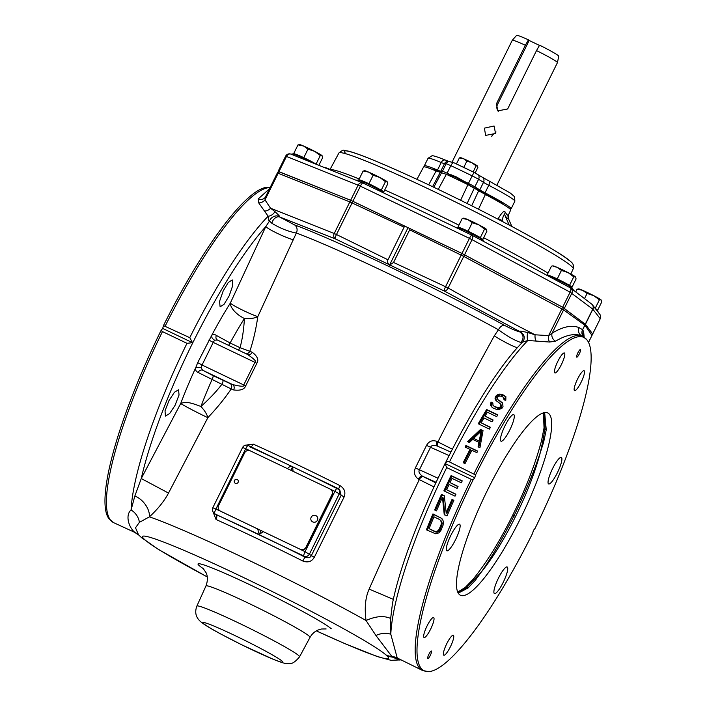 <?xml version="1.0" encoding="UTF-8"?>
<svg xmlns="http://www.w3.org/2000/svg" width="707" height="707" viewBox="0 0 707 707"><rect width="100%" height="100%" fill="white"/><g stroke="black" fill="none" stroke-linecap="round" stroke-linejoin="round"><path stroke-width="1.06" d="M535.058 528.394A184.836 38.452 115.6 0 0 587.093 340.049A184.836 38.452 115.6 0 0 475.546 474.927L474.777 477.755L473.133 479.806A184.836 38.452 115.6 0 0 428.424 671.65A184.836 38.452 115.6 0 0 532.645 533.272L533.414 530.436L535.058 528.394M520.361 518.717A101.057 21.024 115.6 0 0 547.713 412.941A101.057 21.024 115.6 0 0 487.821 489.483A101.057 21.024 115.6 0 0 460.469 595.259A101.057 21.024 115.6 0 0 520.361 518.717M574.446 390.556A11.056 2.298 115.6 0 0 574.561 390.635A11.056 2.298 115.6 0 0 581.26 381.957A11.056 2.298 115.6 0 0 584.221 370.777A11.056 2.298 115.6 0 0 584.106 370.698A11.056 2.298 115.6 0 0 577.407 379.367A11.056 2.298 115.6 0 0 574.446 390.556M557.416 371.078A11.056 2.298 115.6 0 0 563.249 360.349A11.056 2.298 115.6 0 0 564.389 352.979A11.056 2.298 115.6 0 0 561.818 354.826A11.056 2.298 115.6 0 0 555.985 365.554A11.056 2.298 115.6 0 0 554.845 372.916A11.056 2.298 115.6 0 0 557.416 371.078M453.461 635.354A11.056 2.298 -64.4 0 1 450.5 646.543A11.056 2.298 -64.4 0 1 443.802 655.221A11.056 2.298 -64.4 0 1 443.678 655.142A11.056 2.298 -64.4 0 1 446.638 643.953A11.056 2.298 -64.4 0 1 453.337 635.275A11.056 2.298 -64.4 0 1 453.461 635.354M433.568 621.665A11.056 2.298 -64.4 0 1 428.787 632.535A11.056 2.298 -64.4 0 1 424.085 637.502A11.056 2.298 -64.4 0 1 424.138 633.392A11.056 2.298 -64.4 0 1 428.919 622.531A11.056 2.298 -64.4 0 1 433.621 617.564A11.056 2.298 -64.4 0 1 433.568 621.665M509.747 430.05A14.741 3.067 115.6 0 0 513.742 414.62A14.741 3.067 115.6 0 0 505.001 425.782A14.741 3.067 115.6 0 0 501.016 441.212A14.741 3.067 115.6 0 0 509.747 430.05M455.582 539.644A14.741 3.067 115.6 0 0 459.577 524.214A14.741 3.067 115.6 0 0 450.836 535.376A14.741 3.067 115.6 0 0 446.851 550.806A14.741 3.067 115.6 0 0 455.582 539.644M557.346 472.815A14.741 3.067 115.6 0 0 561.34 457.394A14.741 3.067 115.6 0 0 552.6 468.555A14.741 3.067 115.6 0 0 548.614 483.977A14.741 3.067 115.6 0 0 557.346 472.815M503.181 582.409A14.741 3.067 115.6 0 0 507.175 566.987A14.741 3.067 115.6 0 0 498.444 578.149A14.741 3.067 115.6 0 0 494.449 593.571A14.741 3.067 115.6 0 0 503.181 582.409M576.726 357.141A4.207 0.875 115.6 0 0 576.771 357.168A4.207 0.875 115.6 0 0 579.325 353.862A4.207 0.875 115.6 0 0 580.447 349.603A4.207 0.875 115.6 0 0 580.403 349.576A4.207 0.875 115.6 0 0 577.858 352.873A4.207 0.875 115.6 0 0 576.726 357.141M431.464 651.059A4.207 0.875 -64.4 0 1 430.333 655.318A4.207 0.875 -64.4 0 1 427.779 658.624A4.207 0.875 -64.4 0 1 427.735 658.597A4.207 0.875 -64.4 0 1 428.866 654.328A4.207 0.875 -64.4 0 1 431.42 651.032A4.207 0.875 -64.4 0 1 431.464 651.059M584.159 337.204L583.637 331.716L582.709 329.798A6.336 6.275 -39.9 0 0 583.505 336.603L581.87 335.949C574.906 333.112 566.139 334.853 555.569 341.189L549.569 342.029L527.829 340.482L522.606 342.117L521.404 343.363C476.156 389.575 406.967 529.419 392.42 603.743L390.671 618.466L390.803 634.232L397.237 657.978L422.468 670.439A185.278 38.549 -64.4 0 1 471.224 479.337L473.133 479.806M448.98 455.529L430.528 447.284L419.357 469.89C418.332 471.799 419.366 473.902 422.459 476.209A4.207 2.324 118.6 0 0 418.411 479.125A153.693 9.173 26.3 0 1 419.295 479.611C406.525 505.858 389.813 542.349 369.142 589.09C365.395 597.38 364.361 607.852 366.049 620.516L375.956 635.531A16.844 13.468 161 0 1 390.803 634.232A185.278 38.549 -64.4 0 1 446.691 467.601L444.995 463.509C446.462 461.591 447.964 461.079 449.484 461.945L475.546 474.927M444.995 463.509L474.777 477.755M446.691 467.601L471.224 479.337M583.637 331.716A6.336 6.23 -15.8 0 0 583.187 336.117M278.576 171.492L350.981 200.417L462.095 253.521L562.489 307.183L585.299 324.248A4.207 4.171 140.4 0 1 584.954 325.255L591.971 335.374M583.204 336.187L583.505 336.603A6.336 6.275 -39.9 0 0 583.867 337.009M564.027 308.084A4.207 4.021 123.3 0 1 563.585 309.922L584.954 325.255L582.586 329.692A6.336 6.045 -51.7 0 0 583.823 336.974M585.184 324.142A4.207 4.021 128.2 0 1 584.83 325.149L582.586 329.692L579.104 327.641C571.972 324.743 562.975 326.581 552.105 333.156A6.336 5.541 -121.3 0 0 555.569 341.189M579.104 327.641A6.336 6.054 -67.4 0 0 581.87 335.949A185.278 38.549 115.6 0 0 474.017 473.681M503.852 395.133L499.266 394.082L496.208 395.69A185.278 38.549 115.6 0 0 495.457 396.866L495.015 398.191L495.51 399.968L500.335 403.821L500.963 406.048A185.278 38.549 115.6 0 0 500.406 406.94L497.94 407.683L494.034 406.207L492.982 405.314L492.85 402.937L490.994 402.044L490.578 405.323L492.938 408.001L497.145 409.627L498.753 409.618L502.076 408.125A185.278 38.549 115.6 0 1 503.004 406.64L502.624 403.379L497.799 399.526L497.498 397.458A185.278 38.549 115.6 0 1 497.878 396.874L498.744 396.141L501.175 396.15L503.031 397.034L503.941 399.393L505.805 400.286L505.885 397.634L503.852 395.133L504.63 395.823L500.035 394.771L496.968 396.38A181.063 37.674 115.6 0 0 496.217 397.546L495.775 398.872L497.127 401.832M490.455 427.275A185.278 38.549 115.6 0 0 489.403 429.105L478.259 423.776A185.278 38.549 115.6 0 1 486.619 409.521L497.772 414.85A185.278 38.549 115.6 0 0 496.685 416.653L487.397 412.216A185.278 38.549 115.6 0 0 485.064 416.14L493.115 419.993A185.278 38.549 115.6 0 0 492.045 421.805L483.995 417.961A185.278 38.549 115.6 0 0 481.167 422.83L490.455 427.275M478.886 442.343L472.7 439.383L469.439 442.529L467.583 441.645L480.548 429.449L483.031 430.634L479.965 447.566L478.109 446.683L478.886 442.343L479.576 442.962L478.789 447.292M470.049 449.405L465.091 447.036A185.278 38.549 115.6 0 1 465.922 445.472L477.693 451.101A185.278 38.549 115.6 0 0 476.863 452.666L471.905 450.297A185.278 38.549 115.6 0 0 465.038 463.58L463.182 462.687A185.278 38.549 115.6 0 1 470.049 449.405L470.729 450.023A181.063 37.674 115.6 0 0 463.978 463.067M440.373 517.471L442.741 519.804L443.413 521.748L443.068 525.221A185.278 38.549 115.6 0 0 440.982 530.294L438.817 532.901L435.521 533.758L426.409 529.808A185.278 38.549 115.6 0 1 432.949 513.909L441.08 518.098L433.647 514.546A181.063 37.674 115.6 0 0 427.24 530.206M446.161 512.681L444.296 495.731L441.504 494.396A185.278 38.549 115.6 0 0 434.628 509.977L436.484 510.869A185.278 38.549 115.6 0 1 442.467 497.26L444.226 514.572L447.01 515.907A185.278 38.549 115.6 0 1 453.894 500.326L452.029 499.434A185.278 38.549 115.6 0 0 446.161 512.681L446.859 513.309A181.063 37.674 115.6 0 1 452.719 500.052L452.029 499.434M455.935 494.202A185.278 38.549 115.6 0 0 455.034 496.164L443.89 490.835A185.278 38.549 115.6 0 1 451.093 475.537L462.237 480.875A185.278 38.549 115.6 0 0 461.3 482.81L452.012 478.365A185.278 38.549 115.6 0 0 450.005 482.581L458.056 486.434A185.278 38.549 115.6 0 0 457.137 488.387L449.086 484.534A185.278 38.549 115.6 0 0 446.647 489.757L455.935 494.202M285.646 156.238L286.476 156.441A4.207 3.332 -68.2 0 1 290.93 154.135L362.594 182.874L461.211 230.049L472.17 235.307L570.275 287.811A4.207 2.006 118.2 0 1 570.107 292.168L592.873 309.233L585.423 324.31L592.448 333.739M278.408 171.589L350.663 200.24L461.989 253.451L562.657 307.245L585.423 324.31M585.299 324.248L592.439 333.642M460.275 229.616L462.564 229.342L472.029 233.849A4.207 0.654 114.7 0 0 471.905 235.175A4.207 0.875 115.6 0 0 469.439 238.374L472.02 239.673L464.57 254.75M355.957 180.214L358.582 180.082L364.388 182.353A4.207 2.156 111.7 0 1 362.594 182.874A4.207 3.332 111.8 0 0 358.113 185.172L360.367 186.18L352.917 201.256M591.918 304.275A4.207 4.171 -37.9 0 1 592.873 309.233L600.225 318.689A4.207 4.171 -37.9 0 0 599.783 314.279A4.207 4.207 0 0 1 600.243 318.724L600.199 318.742M596.266 309.746L597.733 311.018L597.194 309.922L595.276 308.482M595.303 308.517A12.629 0.751 26.3 0 1 596.416 309.304M575.745 291.929L577.098 289.181L578.777 289.225M597.592 310.355L601.737 301.96L601.065 299.892L599.395 299.848L593.73 295.65L587.075 293.458L582.586 290.312L577.098 289.181M594.994 308.119L596.089 309.003M595.241 308.243L599.395 299.848M601.065 299.892A12.629 0.751 -153.7 0 1 601.215 300.06A12.629 0.751 -153.7 0 0 601.215 300.06L601.065 299.892A12.629 0.751 -153.7 0 0 593.73 295.65A12.629 0.751 -153.7 0 0 582.586 290.312A12.629 0.751 -153.7 0 0 578.688 288.924L577.946 288.969M584.521 298.619L587.075 293.458M570.876 288.217L570.761 288.129A4.207 4.021 -52.7 0 0 570.478 287.926L573.748 290.515M546.635 275.235L548.517 275.235L563.859 282.226C575.754 288.933 570.01 285.805 572.087 287.908L573.616 290.303L591.662 304.063A4.207 4.021 127.3 0 1 592.749 309.127L585.308 324.204M564.407 308.27L571.857 293.193A4.207 4.021 -52.7 0 0 570.761 288.129A4.207 4.207 0 0 0 570.399 287.882L570.381 287.864A4.207 3.075 124.2 0 1 569.294 285.902L571.654 287.864M570.275 287.811L569.294 285.902M481.688 240.398L560.748 282.712M546.767 275.226A14.202 0.848 26.3 0 1 560.121 281.015L568.958 285.699M552.3 276.684A12.629 0.751 26.3 0 1 563.444 282.013A12.629 0.751 26.3 0 1 563.815 282.208M563.894 282.252A12.629 0.751 26.3 0 1 570.779 286.264M564.557 282.597L570.452 285.973M553.254 277.091L562.365 281.457M557.284 278.823L561.438 270.428L556.948 267.281L553.139 266.194M569.603 285.213L573.757 276.817L568.092 272.61L561.438 270.428M547.943 275.111L551.239 276.225M547.315 274.546L551.469 266.15M571.954 287.325L576.108 278.929L575.427 276.861L573.757 276.817M575.595 277.047A12.629 0.751 -153.7 0 0 575.578 277.02L575.427 276.861A12.629 0.751 -153.7 0 0 568.092 272.61A12.629 0.751 -153.7 0 0 556.948 267.281A12.629 0.751 -153.7 0 0 553.051 265.894L552.308 265.938M472.029 233.849L480.778 238.551A14.202 0.848 26.3 0 1 482.863 240.071L483.871 241.785M562.657 307.245L570.107 292.168L472.02 239.673A4.207 2.006 -61.8 0 0 472.17 235.307A4.207 0.504 118.9 0 1 472.462 234.061M461.211 230.049L373.588 188.124M461.989 253.451L469.439 238.374L360.367 186.18A4.207 0.875 -64.4 0 1 362.824 182.98A4.207 2.289 116.6 0 0 364.768 182.521L374.471 187.196A14.202 0.848 26.3 0 1 383.548 192.401A14.202 0.848 26.3 0 1 383.751 192.64L383.883 193.055M297.523 156.786L298.964 157.396M363.99 181.522A12.629 0.751 26.3 0 1 375.134 186.86A12.629 0.751 26.3 0 1 382.469 191.111M359.633 179.949L362.93 181.072M359.006 179.384L363.151 170.988L364.83 171.032M376.248 187.435L382.142 190.81M381.294 190.05L385.448 181.655L379.783 177.448L373.128 175.265L368.639 172.119L363.151 170.988M383.645 192.163L387.798 183.767L387.118 181.699L385.448 181.655M387.286 181.885A12.629 0.751 -153.7 0 0 387.268 181.867L387.118 181.699A12.629 0.751 -153.7 0 0 379.783 177.448A12.629 0.751 -153.7 0 0 368.639 172.119A12.629 0.751 -153.7 0 0 364.741 170.732L363.999 170.776M364.945 181.938L374.056 186.295M368.974 183.661L373.128 175.265M291.284 154.259A4.207 3.968 97.9 0 0 293.723 154.038L300.634 156.839A14.202 0.848 26.3 0 1 312.883 162.937M278.178 171.271L285.628 156.194A4.207 4.207 0 0 1 290.922 154.135L293.9 154.082M293.184 154.356L293.723 154.038M298.849 155.407A12.629 0.751 26.3 0 1 309.993 160.736A12.629 0.751 26.3 0 1 316.533 164.404M294.492 153.826L297.788 154.948M293.865 153.26L298.009 144.864L299.688 144.917M311.107 161.311L316.798 164.51M316.153 163.927L320.306 155.531L314.642 151.333L307.987 149.15L303.497 145.995L298.009 144.864M318.848 165.332L322.648 157.643L321.977 155.584L320.306 155.531M321.977 155.584A12.629 0.751 -153.7 0 1 322.127 155.743A12.629 0.751 -153.7 0 0 322.127 155.743L321.977 155.584A12.629 0.751 -153.7 0 0 314.642 151.333A12.629 0.751 -153.7 0 0 303.497 145.995A12.629 0.751 -153.7 0 0 299.6 144.608L298.858 144.652M299.803 155.814L308.915 160.18M303.833 157.546L307.987 149.15M330.063 169.433A12.629 0.751 -153.7 0 0 329.135 169.035A12.629 0.751 -153.7 0 0 325.238 167.647L324.69 167.674M330.045 169.468L325.733 168.098M460.593 227.937A12.629 0.751 26.3 0 1 463.103 228.953A12.629 0.751 26.3 0 1 474.247 234.282A12.629 0.751 26.3 0 1 481.582 238.533M458.746 227.38L462.042 228.494M475.36 234.865L481.255 238.232M480.407 237.481L484.56 229.086L478.895 224.879L472.241 222.696L467.751 219.541L462.263 218.419L463.942 218.463M482.757 239.585L486.911 231.189L486.23 229.13L484.56 229.086M486.398 229.315A12.629 0.751 -153.7 0 0 486.381 229.289L486.23 229.13A12.629 0.751 -153.7 0 0 478.895 224.879A12.629 0.751 -153.7 0 0 467.751 219.541A12.629 0.751 -153.7 0 0 463.854 218.154L463.112 218.207M464.057 229.36L473.169 233.725M468.087 231.092L472.241 222.696M458.118 226.814L462.263 218.419M478.498 209.201L485.373 194.513A48.571 2.899 26.3 0 1 510.693 209.988L508.386 215.096A4.207 4.189 -151.7 0 0 508.404 218.578L508.342 218.419M508.395 215.069L508.377 218.472L511.877 226.505L508.404 218.578C507.988 219.232 506.857 218.216 505.01 215.511A4.207 3.747 145.5 0 1 505.266 212.286M485.373 194.513L467.928 184.651L460.628 200.275M471.684 205.772L478.666 190.757M416.936 179.339L423.599 166.949A48.571 2.899 26.3 0 1 436.113 170.944L428.698 184.845M436.113 170.944L446.356 174.329A63.312 3.774 26.3 0 1 467.928 184.651M440.249 172.375L432.578 186.675M446.356 174.329L438.252 189.388M508.386 215.096C507.971 215.812 506.937 214.875 505.275 212.312C504.338 210.147 501.997 212.25 498.241 218.622L497.984 219.197M498.241 218.622L502.217 220.549C503.287 215.167 504.215 213.496 505.019 215.529M502.704 221.653L502.217 220.549L501.899 221.238M425.163 166.958A48.421 2.89 26.3 0 1 424.324 165.818A48.421 2.89 26.3 0 1 437.483 170.069L441.212 162.539A12.629 0.751 -153.7 0 0 444.482 163.688L446.117 163.777A8.422 0.504 26.3 0 1 450.81 165.659A63.162 3.765 26.3 0 1 472.152 175.875A8.422 0.504 26.3 0 1 478.586 179.313L474.857 186.851A8.422 0.504 -153.7 0 0 468.432 183.405A63.162 3.765 -153.7 0 0 463.421 180.957L467.574 183.219L470.367 185.879M451.075 175.053A63.162 3.765 -153.7 0 0 447.089 173.197A8.422 0.504 -153.7 0 0 442.396 171.315L440.761 171.227A12.629 0.751 26.3 0 1 437.483 170.069M450.969 175.274L448.998 174.329L448.698 174.929L450.332 175.716L451.879 176.343L450.907 175.398L456.351 177.651L467.274 183.82L467.574 183.219M474.857 186.851L479.779 189.891L483.5 182.353A12.629 0.751 -153.7 0 0 488.767 185.287A48.421 2.89 26.3 0 1 514.873 201.186L511.152 208.724A48.421 2.89 26.3 0 1 509.738 208.751M511.152 208.724A48.421 2.89 26.3 0 0 485.037 192.825A12.629 0.751 26.3 0 1 479.779 189.891M471.33 186.392A39.999 2.386 26.3 0 1 503.031 204.155A39.999 2.386 26.3 0 1 503.402 204.526M432.375 169.424A39.999 2.386 26.3 0 1 441.221 172.428M450.907 175.398L451.207 174.797L456.651 177.05L463.421 180.957M467.274 183.82L468.529 184.951M464.092 182.768L454.301 178.058M449.82 175.946L448.698 174.929M440.761 171.227L444.482 163.688A4.207 4.162 93.2 0 1 448.441 161.364L453.956 162.778A4.207 1.644 114.8 0 1 454.053 162.831A58.955 3.517 26.3 0 1 463.218 167.144A58.955 3.517 26.3 0 1 464.455 167.736A58.955 3.517 26.3 0 1 473.964 172.358L477.181 174.081A4.207 3.562 121.7 0 1 477.534 174.267A4.207 3.562 121.7 0 1 478.586 179.313L483.5 182.353A4.207 3.562 121.7 0 0 482.457 177.316L489.217 181.08A4.207 1.564 117.7 0 1 488.767 185.287L485.037 192.825M463.394 167.214L464.234 167.621M456.422 163.927L459.409 157.873L460.664 157.908M463.774 167.382L466.885 161.081L463.518 158.721L459.409 157.873M475.157 172.95L477.87 167.453L477.366 165.906L476.111 165.871L471.869 162.716L466.885 161.081M473.116 171.934L476.111 165.871M477.49 166.039A9.465 0.566 -153.7 0 0 477.481 166.021L477.366 165.906A9.465 0.566 -153.7 0 0 471.869 162.716A9.465 0.566 -153.7 0 0 463.518 158.721A9.465 0.566 -153.7 0 0 460.602 157.679L460.045 157.714M452.135 161.983L512.275 40.281A25.196 1.502 26.3 0 1 512.292 40.264L516.614 35.35A23.499 1.405 26.3 0 1 528.447 39.839L529.163 40.476L497.498 104.539L496.508 103.646L497.737 110.902L507.653 108.975L536.516 50.586A25.196 1.502 26.3 0 1 557.098 62.083A25.196 1.502 26.3 0 1 557.461 62.587A25.196 1.502 26.3 0 1 557.452 62.614L496.88 185.172M496.508 103.646L525.363 45.257A25.196 1.502 26.3 0 0 512.292 40.264M495.545 133.473L485.629 135.399L484.401 128.135L494.078 125.996L495.545 133.473M496.058 131.997L492.258 135.196L491.754 136.672M528.447 39.839L525.363 45.257M536.516 50.586L539.6 45.177A23.499 1.405 26.3 0 1 558.742 56.171L557.461 62.587M497.498 104.539A6.319 6.169 -48.1 0 0 498.32 111.361M529.163 40.476L539.459 45.407M592.439 333.598A4.207 4.162 149.3 0 1 591.998 335.321L588.507 342.391M562.489 307.183A4.207 1.997 119.3 0 1 561.844 308.897L563.585 309.922L552.105 333.156L548.632 335.622A6.336 2.952 -85.2 0 0 549.569 342.029M464.349 254.661A4.207 2.006 117 0 1 463.748 256.411L561.844 308.897L548.632 335.622L535.075 334.8A6.336 2.925 -88 0 0 536.145 341.083M407.966 227.804L389.469 265.222C387.577 263.084 387.083 261.263 387.975 259.787L336.479 234.512A4.207 0.884 -63.4 0 0 335.198 238.816L444.403 291.081A4.207 0.875 -65.5 0 1 445.551 286.706L448.132 288.005A4.207 1.997 -60.7 0 1 444.403 291.081L520.043 331.707C518.523 330.796 521.077 331.07 527.696 332.52L535.075 334.8C506.38 320.077 477.393 304.478 448.132 288.005L463.748 256.411L409.671 229.837L410.095 228.626M527.696 332.52A6.336 2.271 -85 0 0 527.829 340.482A185.278 38.549 -64.4 0 0 449.484 461.945M520.043 331.707C524.603 334.526 525.451 337.999 522.606 342.117L520.891 342.462C514.952 340.615 507.467 336.382 498.444 329.745L494.299 335.852A16.844 1.582 -151 0 0 517.453 347.729M352.952 201.301A4.207 0.875 114.5 0 0 352.095 202.909L336.479 234.512L334.225 233.504A4.207 3.332 -69.9 0 0 335.198 238.816L279.769 217.049L294.554 224.914A159.694 9.527 -153.7 0 1 504.542 325.388C510.984 328.746 516.083 330.929 519.857 331.937C523.71 334.906 524.055 338.414 520.891 342.462M452.241 449.166L437.916 441.928A4.207 2.351 -61.4 0 0 437.792 446.241M494.299 335.852C469.802 380.507 451.004 415.866 437.916 441.928A153.693 9.173 -153.7 0 0 437.032 441.451C432.551 439.789 429.061 441.088 426.56 445.33L415.38 467.937C413.524 472.523 414.532 476.253 418.411 479.125M426.56 445.33L430.528 447.284C431.42 445.304 433.691 444.897 437.35 446.064L450.766 452.038M435.998 482.254L422.459 476.209A157.908 9.421 26.3 0 1 423.36 476.704A4.207 2.351 118.6 0 0 419.295 479.611L433.877 486.858M369.142 589.09L393.384 599.386M245.709 385.845L243.738 384.953C244.816 386.764 241.114 386.641 232.621 384.573A4.207 3.288 -68 0 1 233.637 389.937C240.345 390.821 244.375 389.451 245.709 385.845L256.88 363.239C258.974 359.916 257.436 356.257 252.258 352.263A4.207 3.288 -68 0 1 247.883 354.596M198.048 372.43A4.207 3.058 119.9 0 1 202.564 370.194L201.08 367.56L195.715 367.72C195.114 369.726 195.901 371.29 198.048 372.43L231.198 388.956C224.923 398.271 217.146 407.833 207.867 417.66A16.844 7.07 44.9 0 0 200.912 406.507C186.507 400.825 184.394 402.345 180.7 403.503A129.646 26.972 -64.4 0 1 195.715 367.72L197.704 362.629L211.587 335.586C212.701 334.128 214.292 334.075 216.342 335.418A4.207 3.058 119.9 0 0 217.19 339.908M138.484 534.722L135.514 527.784L139.394 522.323L149.424 516.852C157.855 509.067 164.227 501.139 168.522 493.079L141.259 478.542L180.7 403.503A16.844 0.557 27.2 0 0 192.808 410.193A16.844 0.557 27.2 0 0 207.867 417.66L168.522 493.079M238.383 350.053A4.207 0.875 -64.4 0 0 240.035 347.711C242.342 339.298 243.8 329.559 244.41 318.486A16.844 8.016 32.2 0 1 230.305 303.135A16.844 1.458 25.4 0 0 242.324 310.011A16.844 1.458 25.4 0 0 257.816 316.603C255.969 329.285 253.309 340.845 249.818 351.282L240.035 347.711L230.129 342.975A113.694 23.658 -64.4 0 1 244.41 318.486A16.844 8.749 -173.5 0 0 257.816 316.603L296.348 233.036C288.474 231.587 280.299 228.343 271.85 223.288L269.535 221.026C268.854 221.3 268.386 219.7 268.121 216.218L258.674 202.829L258.223 198.906L269.535 188.751M212.445 510.357L216.033 519.495A4.207 2.148 114.3 0 0 216.068 514.581A157.908 9.421 26.3 0 1 259.31 534.713A157.908 9.421 26.3 0 1 305.23 557.24C308.27 558.256 310.293 557.735 311.31 555.702L341.11 495.413L339.837 490.172L338.37 488.855A4.207 4.109 -48.1 0 0 337.416 488.219A4.207 0.875 -64.4 0 0 337.372 488.183L248.21 445.516A4.207 0.875 -64.4 0 1 248.254 445.551L337.319 488.166M216.033 519.495A153.693 9.173 26.3 0 1 302.826 561.022C307.854 562.887 311.663 561.676 314.27 557.381L344.062 497.092C345.9 492.408 344.565 488.59 340.067 485.656A153.693 9.173 -153.7 0 0 253.283 444.129L245.727 445.154M247.512 354.428C254.608 359.333 257.074 361.966 254.909 362.338L213.222 342.391L214.619 340.164L217.464 340.049L247.795 354.56M222.944 380.357A4.207 0.875 115.6 0 1 222.078 384.051C216.696 391.183 209.643 398.668 200.912 406.507A113.694 23.658 -64.4 0 1 212.171 379.314A4.207 0.875 115.6 0 0 213.037 375.62L230.111 383.565A157.908 9.421 26.3 0 1 232.621 384.573L202.564 370.194L213.037 375.62M390.671 618.475C383.928 615.452 375.717 616.133 366.049 620.516A153.693 9.173 26.3 0 0 149.424 516.852A16.844 10.605 50 0 0 134.834 496.049L141.259 478.542A181.284 37.718 115.6 0 1 265.797 226.567L269.535 221.026A6.336 4.763 -31.3 0 1 279.38 216.545C280.202 216.757 278.708 215.096 274.908 211.561L270.542 208.22L265.001 199.895L265.576 196.758L277.356 172.923L349.841 201.902L404.095 227.168L404.872 226.134M270.215 187.382L267.653 187.222A184.827 38.452 115.6 0 0 163.467 325.6L189.776 337.672L192.498 342.683L186.984 343.328L162.46 331.592A185.278 38.549 -64.4 0 0 113.703 522.685L134.984 532.486C129.063 527.961 124.839 515.394 131.095 509.941L134.834 496.049M135.523 532.963A16.844 16.632 -49.8 0 1 138.784 535.031L140.622 536.807A16.844 16.447 -48.1 0 0 144.431 539.353A136.849 8.166 26.3 0 1 243.137 577.336A136.849 8.166 26.3 0 1 385.916 654.912L386.596 655.522A136.849 8.166 26.3 0 1 316.356 630.891L344.769 643.6L377.061 656.494L391.033 660.32L400.71 659.887M375.956 635.531L392.314 657.059A16.844 16.243 124.3 0 1 397.979 658.553M386.596 655.522A16.844 16.447 131.9 0 0 392.314 657.059L399.42 660.029M162.46 331.592L161.055 330.469L162.698 328.428L163.467 325.6M161.055 330.469A184.827 38.452 115.6 0 0 109.002 518.779L113.703 522.685M279.3 171.677A4.207 3.332 110.1 0 0 278.204 173.18L265.001 199.895A6.336 4.834 -35.5 0 1 258.674 202.829M350.981 200.417A4.207 3.341 113.6 0 0 349.841 201.902L334.225 233.504L270.542 208.22A6.336 4.763 -31.9 0 1 264.356 211.031M387.975 259.787L404.095 227.168M462.095 253.521A4.207 0.884 116.6 0 0 461.176 255.112L445.551 286.706L393.552 262.447L409.671 229.837M393.552 262.447L389.469 265.222M279.38 216.545L279.769 217.049A6.336 4.277 -56.6 0 0 271.85 223.288M293.67 239.867A16.844 1.856 24.6 0 1 277.886 233.628A16.844 1.856 24.6 0 1 265.797 226.567L230.305 303.135A129.646 26.972 -64.4 0 0 211.587 335.586A4.207 2.784 -141.5 0 0 214.619 340.164M248.024 354.667L217.464 340.049M208.857 340.058L213.222 342.391L202.052 365.006L243.738 384.953L254.909 362.338L256.88 363.239M201.08 367.56L202.052 365.006L197.704 362.629M229.192 295.8L224.039 304.328L220.107 306.794L219.541 301.421L223.182 290.93L228.281 282.473L232.223 279.919L232.727 285.584L229.192 295.8M175.027 405.394L169.671 413.524L165.411 416.131L165.023 410.802L169.017 400.524L174.461 392.217L178.579 389.76L179.039 395.036L175.027 405.394M228.476 345.308A4.207 0.875 -64.4 0 0 230.129 342.975L216.342 335.418M162.698 328.428L192.498 342.683M265.452 197.032A6.336 5.744 41.2 0 1 265.001 197.633L265.001 197.633A6.336 5.744 41.2 0 1 258.223 198.906M274.908 211.561A6.336 4.33 -37.7 0 1 268.121 216.218A185.278 38.549 115.6 0 0 189.776 337.672M437.138 445.949A4.207 2.324 118.6 0 1 437.032 441.451M302.826 561.022A4.207 0.486 116.7 0 1 305.23 557.24L303.895 556.047A4.207 4.109 -48.1 0 0 309.472 554.049L339.272 493.76L344.062 497.092M215.237 514.051L303.895 556.047A4.207 0.875 115.6 0 1 305.079 551.663L314.27 557.381M253.283 444.129A4.207 2.148 -65.7 0 1 250.852 446.78M340.067 485.656A4.207 0.486 -63.3 0 0 338.688 489.138M331.132 489.739A4.207 4.109 131.9 0 1 332.087 494.697L306.016 547.457A4.207 4.109 131.9 0 1 300.44 549.445L305.079 551.663L334.879 491.374L339.272 493.76A4.207 4.109 -48.1 0 0 338.37 488.855A4.207 4.207 0 0 0 337.372 488.183A4.207 0.875 -64.4 0 0 334.879 491.374L330.629 489.341M330.125 489.058A4.207 4.109 131.9 0 1 331.981 494.6L305.901 547.351A4.207 4.109 131.9 0 1 300.325 549.348L220.451 511.126A4.207 4.109 131.9 0 1 218.596 505.576L244.666 452.825A4.207 4.109 131.9 0 1 250.251 450.836L330.125 489.058M300.325 549.348L220.557 511.223A4.207 4.109 131.9 0 1 219.55 510.534M263.287 531.664L259.204 534.439L261.086 530.612M257.71 528.995L259.204 534.439M249.712 450.624L245.709 448.706L215.918 508.996A4.207 0.875 115.6 0 0 214.734 513.379A4.207 4.109 -48.1 0 1 213.779 512.743L215.246 514.06M220.451 511.126L212.816 507.741A4.207 4.207 0 0 0 213.779 512.743M242.616 447.451A4.207 4.207 0 0 1 248.21 445.516A4.207 0.875 -64.4 0 0 245.709 448.706L242.616 447.451L212.816 507.741M287.51 468.706C288.792 466.806 290.497 466.187 292.61 466.85L293.078 471.375M290.904 470.288L292.61 466.85M238.135 482.315A2.103 2.059 -48.1 0 0 237.685 479.859A2.103 2.059 -48.1 0 0 234.424 480.53A2.103 2.059 -48.1 0 0 234.874 482.987A2.103 2.059 -48.1 0 0 238.135 482.315M317.416 520.246A3.535 3.455 -48.1 0 0 314.2 515.262A3.535 3.455 -48.1 0 0 313.59 522.199A3.535 3.455 -48.1 0 0 317.416 520.246M234.927 483.04A2.103 2.059 131.9 0 1 234.53 480.627A2.103 2.059 131.9 0 1 237.738 479.903M432.949 513.909L433.647 514.546M442.485 519.177L441.08 518.098M429.087 528.65A185.278 38.549 115.6 0 1 433.957 516.817L439.524 519.486L441.327 521.05L441.981 522.164L441.928 524.974A181.063 37.674 115.6 0 0 439.851 530.047L437.96 531.982L436.758 532.221L429.087 528.65L435.379 531.964M440.62 520.414L441.468 522.835L441.212 524.329A185.278 38.549 115.6 0 0 439.127 529.402L437.235 531.337L434.655 531.319M441.265 521.527L441.981 522.164M441.468 522.835L442.175 523.472M441.212 524.329L441.928 524.974M439.127 529.402L439.851 530.047M438.269 530.612L438.985 531.257M437.235 531.337L437.96 531.982M436.033 531.567L436.758 532.221M442.467 497.26L443.156 497.878L444.924 515.2M441.504 494.396L442.193 495.015A181.063 37.674 115.6 0 0 435.432 510.366M444.323 496.031L442.193 495.015M453.779 500.556L452.719 500.052M455.829 494.44L446.647 489.757M451.093 475.537L451.764 476.147A181.063 37.674 115.6 0 0 444.676 491.215M462.122 481.105L451.764 476.147M450.005 482.581L457.942 486.672M504.011 398.66L504.71 400.082M503.773 397.776L504.78 399.349M503.031 397.034L504.533 398.465M498.541 400.268L500.397 401.161M502.518 402.875L501.157 401.832M490.578 405.323L492.311 407.621M490.561 403.388L491.303 404.05L491.312 405.986M490.994 402.044L491.736 402.716L491.303 404.05M492.779 403.22L491.736 402.716M492.982 405.314L494.034 406.207M496.517 407.391L494.776 406.87M497.94 407.683L498.674 408.354L497.251 408.054M499.23 407.532L499.973 408.204L498.674 408.354M500.406 406.94L501.148 407.603L499.973 408.204M500.963 406.048L501.705 406.719A181.063 37.674 115.6 0 0 501.148 407.603M500.892 404.855L501.705 406.719M500.335 403.821L501.643 405.535M495.51 399.968L496.261 400.648M495.015 398.191L495.775 398.872M495.457 396.866L496.217 397.546M496.208 395.69L496.968 396.38M497.268 394.665L498.037 395.354M499.266 394.082L500.035 394.771M500.883 394.091L501.652 394.78M502.306 394.391L503.084 395.08M505.991 396.857L504.63 395.823M490.322 427.505L481.167 422.83M486.619 409.521L487.353 410.175A181.063 37.674 115.6 0 0 479.099 424.173M497.622 415.089L487.353 410.175M485.064 416.14L492.973 420.223M482.978 430.908L481.255 430.077L468.264 442.264M480.548 429.449L481.255 430.077M479.947 441.575L473.681 438.287L479.947 441.575L481.794 431.897L481.096 431.27L479.258 440.956M481.096 431.27L473.681 438.287M477.57 451.322L466.611 446.082A181.063 37.674 115.6 0 0 465.904 447.425M465.922 445.472L466.611 446.082M458.083 592.784L466.567 587.561L481.175 572.219C491.48 557.611 502.438 538.761 514.06 515.677C525.363 492.372 534.112 471.348 540.307 452.586L542.746 441.566A4.207 3.005 16.8 0 0 543.648 442.149L540.307 452.586C535.04 472.417 526.795 493.698 515.562 516.419C504.347 539.114 492.885 557.708 481.175 572.219L475.466 580.111L468.052 587.977L458.277 593.146M543.648 442.149L546.246 429.768L544.646 412.561M457.729 592.042L465.197 587.464L472.939 579.448C486.469 562.834 499.752 541.359 512.787 515.032C525.787 488.678 535.376 463.889 541.544 440.647L544.045 427.921L543.4 412.853M541.544 440.647L542.746 441.566L544.982 428.893A4.207 3.464 6.1 0 0 546.246 429.768M544.045 427.921L544.982 428.893L544.319 412.623M472.939 579.448L474.432 579.784A4.207 3.332 37.2 0 1 475.466 580.111M465.197 587.464L466.567 587.561A4.207 3.703 50.7 0 1 468.052 587.977M592.775 333.757L600.243 318.724L592.793 333.801M279.026 171.518L286.476 156.441L358.113 185.172L350.663 200.24M559.661 282.128L560.121 281.015M564.053 284.523L564.018 283.056M374.489 188.557A4.207 1.025 117.2 0 1 374.471 187.196M356.416 180.329L358.325 180.082A14.202 0.848 26.3 0 1 358.582 180.082M299.238 157.467A4.207 1.838 114.6 0 0 300.634 156.839M482.05 240.592A4.207 3.447 121.2 0 1 480.778 238.551M456.422 227.76L457.438 227.504A14.202 0.848 26.3 0 1 459.055 227.91A14.202 0.848 26.3 0 1 462.564 229.342M329.983 169.795A131.352 7.839 26.3 0 1 359.191 179.004M384.732 189.962A131.352 7.839 26.3 0 1 458.931 225.171M483.676 237.729A131.352 7.839 26.3 0 1 548.005 273.141M329.886 169.76L338.892 153.039A130.68 7.795 26.3 0 1 447.319 197.995A130.68 7.795 26.3 0 1 571.336 266.124A130.68 7.795 26.3 0 1 573.191 268.837L570.832 274.06M346.191 153.879A126.465 7.547 26.3 0 1 437.615 189.087A126.465 7.547 26.3 0 1 569.418 260.706M509.173 225.065L505.01 215.511M441.681 172.455L433.771 187.249M474.335 188.08L467.088 203.483M473.973 172.358L468.432 183.405M482.457 177.316L473.973 172.349L453.956 162.778A4.207 1.644 114.8 0 0 450.81 165.659L447.089 173.197M463.438 181.84L463.739 181.239M462.59 181.08L462.891 180.479M465.639 183.033L465.94 182.433M450.332 175.716L450.633 175.106M450.076 161.452A4.207 4.162 93.2 0 0 446.117 163.777L442.396 171.315M424.324 165.818L428.053 158.28A48.421 2.89 26.3 0 1 441.212 162.539A4.207 3.014 112.8 0 1 445.472 160.144L448.795 161.399M489.12 181.036A4.207 1.564 117.7 0 1 489.217 181.08L510.383 193.099L514.546 196.679L514.873 201.186M445.702 160.259A4.207 3.014 112.8 0 0 445.472 160.144C432.145 154.665 432.154 155.894 431.977 155.796L428.053 158.28M585.652 324.699A4.207 4.171 140.4 0 1 585.316 325.697M415.38 467.937L437.907 478.179M423.36 476.704L435.733 482.828M230.111 383.565A4.207 3.358 111.8 0 1 231.198 388.956A153.693 9.173 26.3 0 1 233.637 389.937M504.542 325.388C502.288 325.061 500.256 326.51 498.444 329.745A153.693 9.173 -153.7 0 0 296.348 233.036A6.336 5.488 -69.6 0 0 294.554 224.914M252.258 352.263A153.693 9.173 -153.7 0 0 249.818 351.282A4.207 3.358 -68.2 0 1 246.116 353.747M139.394 522.323A16.844 15.192 33.6 0 0 131.095 509.941A185.278 38.549 115.6 0 1 186.984 343.328M397.237 657.978A16.844 16.447 131.9 0 0 391.581 656.441A16.844 16.447 131.9 0 1 385.916 654.912M207.257 576.912A136.849 8.166 26.3 0 1 145.103 539.962L144.431 539.353M207.266 576.956L158.35 549.374L141.303 537.417A16.844 16.447 -48.1 0 0 145.103 539.962M270.101 187.611A185.278 38.549 115.6 0 0 165.252 325.936M277.374 172.968L277.356 172.923A4.207 4.207 0 0 1 278.567 171.456M138.705 534.952A16.844 16.447 -48.1 0 0 134.984 532.486M331.238 628.744A74.871 4.463 -153.7 0 0 253.115 586.297A74.871 4.463 -153.7 0 0 199.109 565.52A74.871 4.463 -153.7 0 0 203.731 568.914M326.13 628.947L321.632 628.991L318.565 629.84C314.915 631.263 312.061 633.781 310.011 637.405A58.045 3.464 -153.7 0 0 309.198 636.185A58.045 3.464 -153.7 0 0 253.999 605.872A58.045 3.464 -153.7 0 0 205.949 585.97C208.821 578.388 206.515 573.624 206.135 572.829L202.891 568.048M196.873 606.076C194.566 612.271 195.804 617.45 200.576 621.594C203.351 624.131 210.014 628.231 220.557 633.896L241.714 644.802L273.264 659.313C285.822 664.28 285.363 663.396 288.969 663.573C291.77 664.2 295.305 661.955 299.556 656.821A57.276 3.42 -153.7 0 0 298.752 655.619A57.276 3.42 -153.7 0 0 244.286 625.713A57.276 3.42 -153.7 0 0 196.873 606.076L205.949 585.97M203.43 623.503A44.647 2.66 -153.7 0 0 250.013 648.805A44.647 2.66 -153.7 0 0 282.217 661.204A44.647 2.66 -153.7 0 0 235.634 635.893A44.647 2.66 -153.7 0 0 203.43 623.503M515.562 516.419L512.787 515.032M582.824 336.382L587.093 340.049M422.468 670.439L428.424 671.65M598.52 312.759L597.733 311.018M591.662 304.063A4.207 4.207 0 0 1 592.431 304.823L599.783 314.279M358.325 180.082C358.688 179.675 359.81 179.834 361.692 180.577C367.587 182.689 383.76 191.235 382.947 191.42L383.751 192.64M290.922 154.135L294.041 153.79L296.595 154.471L316.621 164.439M457.438 227.504L460.381 227.848L479.496 237.145C482.218 238.798 483.341 239.77 482.863 240.071M338.892 153.039C341.905 150.494 343.682 149.628 344.212 150.441L347.8 150.998C356.743 153.021 376.884 161.134 408.213 175.327C443.36 191.332 487.388 213.205 520.052 230.889C548.906 246.628 565.671 256.782 570.363 261.343C573.174 263.34 574.119 265.832 573.191 268.837M588.524 342.427L592.015 335.365A4.207 4.207 0 0 0 592.448 333.624M265.576 196.758L265.001 197.633M141.303 537.417L140.622 536.807M299.556 656.821L310.011 637.405M136.301 533.502L139.005 535.217M338.724 489.412C307.271 473.61 277.604 459.417 249.721 446.824M314.2 515.262A3.579 3.579 0 0 0 310.815 519.026"/></g></svg>
